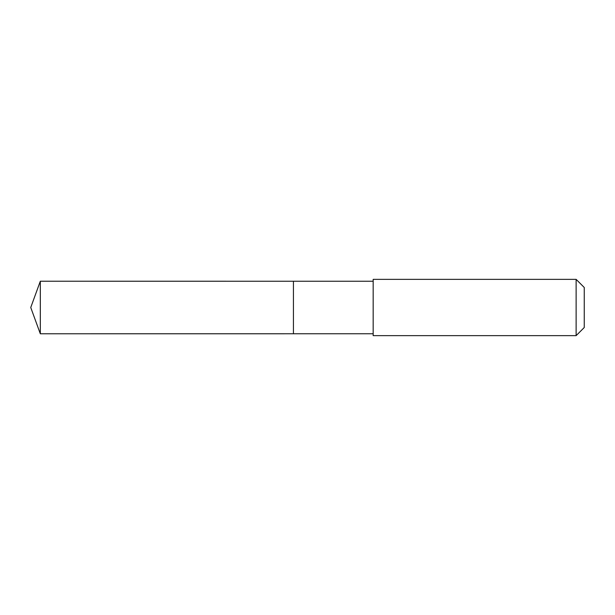 <?xml version="1.0" encoding="UTF-8"?>
<svg xmlns="http://www.w3.org/2000/svg" width="615" height="615" viewBox="0 0 615 615"><rect width="100%" height="100%" fill="white"/><g stroke="black" fill="none" stroke-linecap="round" stroke-linejoin="round"><path stroke-width="0.92" d="M293.424 333.761L293.424 281.24L40.313 281.232L40.313 333.768L293.424 333.761L293.424 281.24L373.167 281.24L373.167 333.761L40.313 333.768L30.75 307.5L40.313 333.768M373.167 305.171L373.167 335.644L576.124 335.644L576.124 279.356L373.167 279.356L373.167 305.171M576.124 279.356L584.25 287.482L584.25 327.518L576.124 335.644M30.75 307.5L40.313 281.232M373.167 333.761L373.167 335.644M373.167 281.24L373.167 279.356"/></g></svg>

